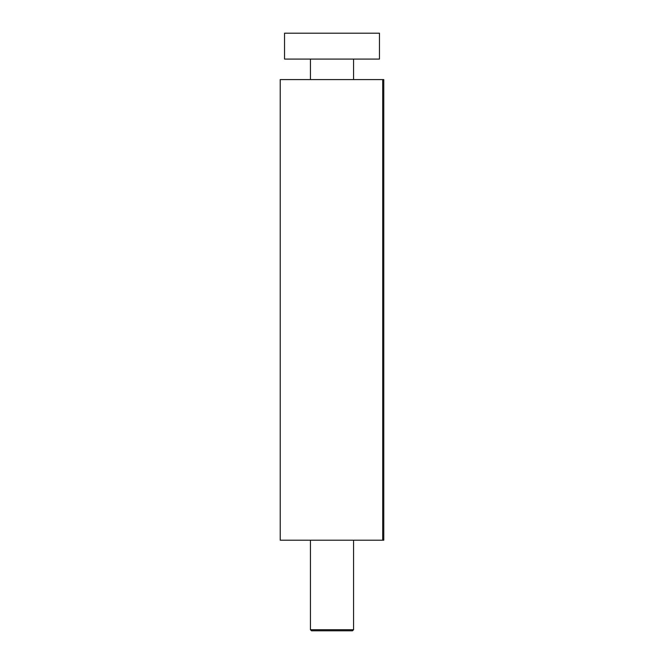 <?xml version="1.0" encoding="UTF-8"?>
<svg xmlns="http://www.w3.org/2000/svg" width="664" height="664" viewBox="0 0 664 664"><rect width="100%" height="100%" fill="white"/><g stroke="black" fill="none" stroke-linecap="round" stroke-linejoin="round"><path stroke-width="1" d="M382.696 540.189L383.775 540.189L383.775 79.58L280.225 79.58L280.225 540.189L382.696 540.189L382.696 79.58M332 630.8L352.493 630.8L353.572 629.721L310.428 629.721L311.507 630.8L332 630.8M379.459 59.088L379.459 33.2L284.541 33.2L284.541 59.088L379.459 59.088M310.428 59.088L310.428 79.58M310.428 540.189L310.428 629.721M353.572 59.088L353.572 79.58M353.572 540.189L353.572 629.721"/></g></svg>
